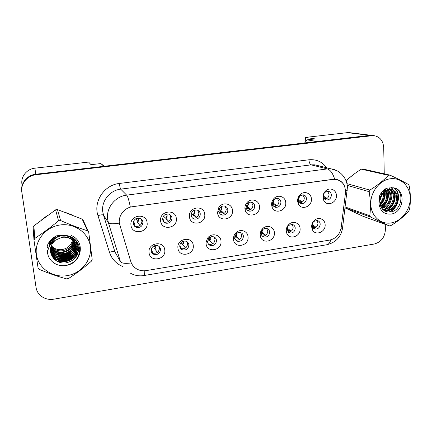 <?xml version="1.0" encoding="UTF-8"?>
<svg xmlns="http://www.w3.org/2000/svg" width="432" height="432" viewBox="0 0 432 432"><rect width="100%" height="100%" fill="white"/><g stroke="black" fill="none" stroke-linecap="round" stroke-linejoin="round"><path stroke-width="0.65" d="M193.261 245.592C194.53 255.263 178.54 257.888 177.93 248.022C176.639 238.216 192.791 235.753 193.261 245.592M179.75 246.283C179.982 248.033 180.905 249.237 182.515 249.89C186.359 250.463 188.482 248.783 188.881 244.841C188.644 243.043 187.688 241.828 186.019 241.186C182.207 240.683 180.117 242.384 179.75 246.283M221.006 241.202C222.156 250.765 206.577 253.319 206.069 243.567L206.069 242.282L207.554 238.221C211.318 232.367 220.801 234.527 221.006 241.202M207.603 241.893C207.83 243.691 208.769 244.901 210.416 245.516C214.088 245.97 216.119 244.296 216.497 240.489C216.27 238.648 215.303 237.427 213.602 236.822C211.567 236.336 209.866 236.968 208.483 238.712L207.603 241.893M248.038 236.925C249.07 246.191 234.263 248.929 233.512 239.522L233.485 239.225C233.361 236.914 234.095 234.857 235.683 233.069C239.798 228.258 247.887 230.834 248.038 236.925M234.743 237.616L234.76 237.789C235.035 239.544 235.975 240.694 237.578 241.25C241.099 241.601 243.043 239.933 243.416 236.25C243.194 234.371 242.222 233.145 240.5 232.578C238.831 232.195 237.346 232.654 236.05 233.955L234.743 237.616M274.39 232.756C275.292 241.283 262.148 244.706 260.41 236.32L260.204 234.997C260.107 232.454 260.993 230.267 262.861 228.447C267.057 224.273 274.282 227.016 274.39 232.756M261.198 233.442L261.322 234.23C261.738 235.699 262.645 236.65 264.044 237.076C267.419 237.346 269.287 235.688 269.654 232.114C269.444 230.207 268.472 228.987 266.738 228.447C265.297 228.134 263.979 228.501 262.78 229.549L261.198 233.442M300.083 228.685C300.861 236.655 289.013 240.478 286.664 232.945L286.249 230.877C286.184 228.172 287.177 225.909 289.24 224.1C293.431 220.379 300.013 223.214 300.083 228.685M286.999 229.376L287.248 230.607L289.84 233.005C293.08 233.204 294.878 231.563 295.24 228.08C295.045 226.152 294.079 224.937 292.34 224.429L288.776 225.347C287.55 226.427 286.956 227.772 286.999 229.376M325.139 224.721C325.809 232.238 315.004 236.299 312.271 229.495L311.645 226.854C311.612 224.035 312.698 221.729 314.896 219.937C319.032 216.578 325.112 219.456 325.139 224.721M312.163 225.412L312.53 226.984L314.982 229.025C318.103 229.165 319.842 227.54 320.204 224.143C320.02 222.199 319.059 220.99 317.326 220.509L314.091 221.297C312.784 222.361 312.142 223.733 312.163 225.412M164.781 250.101C166.174 259.886 149.753 262.58 149.04 252.596C147.62 242.671 164.203 240.143 164.781 250.101M151.157 250.787C151.394 252.477 152.291 253.67 153.846 254.362C157.88 255.085 160.11 253.4 160.531 249.307C160.288 247.568 159.359 246.359 157.739 245.678C153.743 245.041 151.546 246.742 151.157 250.787M176.326 218.57C177.682 228.506 161.282 230.974 160.607 220.838C159.224 210.762 175.786 208.462 176.326 218.57M162.621 219.332C162.902 221.249 163.939 222.523 165.742 223.166C169.576 223.603 171.661 221.875 171.979 217.987C171.698 216.022 170.624 214.726 168.755 214.11C164.959 213.748 162.913 215.492 162.621 219.332L163.031 218.889L162.605 218.576M204.763 214.461C205.994 224.284 190.031 226.681 189.459 216.67C188.206 206.707 204.331 204.471 204.763 214.461M191.171 215.222C191.441 217.183 192.494 218.462 194.33 219.062C197.991 219.386 199.978 217.669 200.291 213.91C200.016 211.907 198.931 210.611 197.035 210.033C193.412 209.779 191.457 211.507 191.171 215.222M232.465 210.454C233.577 220.169 218.025 222.507 217.555 212.609L218.732 207.706C222.226 201.334 232.286 203.413 232.465 210.454M218.981 211.221C219.24 213.214 220.298 214.493 222.151 215.055C225.65 215.287 227.556 213.581 227.864 209.941C227.605 207.905 226.519 206.615 224.608 206.075C222.566 205.745 220.925 206.485 219.683 208.305L218.981 211.221M259.454 206.555C260.431 215.525 246.542 218.608 245.063 209.671L244.922 208.656C244.809 206.512 245.43 204.579 246.785 202.856C250.738 197.575 259.33 200.135 259.454 206.555M246.078 207.322L246.164 207.922C246.586 209.633 247.612 210.708 249.237 211.14C252.596 211.302 254.426 209.612 254.734 206.075C254.486 204.012 253.406 202.727 251.5 202.225C249.82 201.955 248.384 202.505 247.185 203.877L246.078 207.322M285.757 202.754C286.6 211.027 274.282 214.688 271.982 206.777L271.593 204.8C271.501 202.414 272.273 200.329 273.915 198.553C278.014 193.952 285.676 196.722 285.757 202.754M272.489 203.521L272.722 204.692C273.245 206.113 274.217 206.987 275.627 207.322C278.856 207.419 280.622 205.745 280.93 202.306C280.697 200.227 279.628 198.947 277.722 198.472C276.28 198.256 274.995 198.698 273.872 199.8L272.489 203.521M311.396 199.049C312.12 206.798 301.012 210.778 298.226 203.71L297.594 201.047C297.529 198.488 298.42 196.312 300.262 194.519C304.393 190.42 311.364 193.304 311.396 199.049M298.242 199.811L298.615 201.398L301.347 203.596C304.452 203.645 306.158 201.987 306.472 198.628C306.25 196.538 305.197 195.269 303.302 194.821L299.83 195.934L298.242 199.811M336.409 195.437C337.019 202.759 326.878 206.933 323.8 200.561L322.942 197.381C322.909 194.697 323.887 192.461 325.885 190.679C329.989 186.98 336.409 189.923 336.409 195.437M323.357 196.198L323.865 198.088L326.419 199.957C329.411 199.962 331.069 198.32 331.382 195.043C331.182 192.942 330.14 191.684 328.261 191.257L325.107 192.213C323.919 193.271 323.336 194.6 323.357 196.198M147.118 222.788C148.603 232.848 131.755 235.381 130.966 225.121C129.454 214.92 146.47 212.56 147.118 222.788M133.299 223.555C133.58 225.412 134.6 226.681 136.35 227.362C140.384 227.939 142.571 226.211 142.911 222.172C142.625 220.261 141.566 218.97 139.736 218.306C135.751 217.82 133.607 219.569 133.299 223.555M186.802 241.542L187.564 243.626C187.175 247.536 185.069 249.205 181.251 248.632L180.414 248.222M214.056 236.99L214.985 239.323C214.607 243.103 212.593 244.766 208.948 244.312L208.435 244.107M240.662 232.627L241.709 235.132C241.342 238.788 239.414 240.44 235.921 240.089L237.578 241.25M266.641 228.425L267.77 231.039C267.419 234.565 265.577 236.212 262.246 235.98M292.021 224.37L293.188 227.054C292.891 230.353 291.19 232 288.095 231.995M316.802 220.439L317.984 223.16C317.725 226.26 316.159 227.896 313.281 228.074M158.873 246.31L159.43 248.044C159.014 252.104 156.8 253.773 152.798 253.049L151.621 252.342M169.771 214.531L170.786 216.967C170.467 220.828 168.399 222.539 164.592 222.102L163.501 221.6M197.656 210.238L198.877 212.938C198.569 216.67 196.598 218.371 192.964 218.047L192.272 217.793M224.883 206.145L226.255 209.012C225.952 212.625 224.062 214.315 220.585 214.083L220.244 213.986M251.478 202.219L252.936 205.189C252.634 208.699 250.814 210.373 247.482 210.217L249.237 211.14M277.452 198.434L278.948 201.458C278.689 204.757 277.004 206.431 273.904 206.474M302.821 194.773L304.322 197.818C304.096 200.918 302.54 202.576 299.668 202.802M327.596 191.219L329.076 194.27C328.871 197.186 327.434 198.828 324.772 199.195M141.205 219.078L141.939 221.103C141.599 225.115 139.433 226.827 135.427 226.255L133.898 225.364M335.864 179.372L333.002 179.388L132.451 206.712C124.567 207.608 118.26 215.53 119.329 223.225L130.75 261.452C131.949 265.135 134.298 267.818 137.786 269.514C140.427 270.713 143.213 271.075 146.162 270.61L329.87 240.057C336.123 238.523 339.892 234.36 341.177 227.578L345.427 193.201C345.767 185.555 342.581 180.943 335.864 179.372L335.567 179.291M104.333 166.255L100.861 163.555L91.022 164.684L88.603 162.07L34.911 168.178C26.865 168.917 20.639 176.623 21.951 184.243L21.892 186.505M350.509 132.764L347.479 132.64L305.57 137.408L305.764 141.502M100.861 163.555L103.842 166.315L35.753 174.236C27.065 175.057 20.331 183.395 21.757 191.608L21.821 192.046M304.63 142.949L307.06 139.849L317.018 141.507L369.727 135.378M372.53 135.454L371.666 135.346M307.06 139.849L315.101 138.92L305.57 137.408M220.028 210.778L221.432 211.626M246.127 207.722L246.451 207.895M247.617 208.494L250.252 209.866M209.92 239.441L210.217 239.674M262.202 233.204L263.525 233.987M287.032 229.716L290.601 231.579M312.444 226.778L314.825 227.885M54.686 259.54L57.353 259.87L54.686 259.54M58.536 259.929C63.958 260.021 68.947 258.655 73.505 255.825C68.947 258.655 63.958 260.021 58.536 259.929M74.412 255.226L77.663 252.569L74.412 255.226M77.992 252.245L78.273 251.959L77.992 252.245M350.806 210.67L355.126 212.695L350.806 210.67M378.886 198.817L379.987 194.994L378.886 198.817M132.451 206.712L332.861 179.312L335.804 179.318C339.827 179.966 342.679 182.12 344.363 185.776M372.919 135.502L369.722 135.378L35.861 174.226C27.189 175.9 22.469 180.938 21.703 189.329M72.997 215.314L66.506 212.798L72.997 215.314M47.644 215.325L41.845 219.602L47.644 215.325M354.672 173.664L349.04 178.135L354.672 173.664M384.253 173.826L383.713 147.56C383.087 140.443 379.631 136.442 373.34 135.551L35.937 174.749C27.189 175.581 20.417 183.973 21.848 192.235L36.061 287.474C36.596 290.79 38.156 293.571 40.743 295.807C44.458 298.804 48.805 299.927 53.773 299.176L374.301 244.01C381.181 242.082 384.88 237.276 385.398 229.597L385.29 224.397M134.579 226.249L134.951 225.558L134.336 222.885L133.342 222.221M138.154 218.084C139.028 219.661 138.775 221.081 137.387 222.34L139.936 225.536M138.089 218.09C138.807 219.613 138.51 220.957 137.203 222.129L137.263 221.951M139.963 225.52L137.387 222.34M135.675 218.824L138.024 221.486M152.15 253.136L152.539 252.385L151.308 249.048M155.822 245.398C156.206 246.753 155.833 247.914 154.71 248.881L157.475 252.38M155.687 245.408C155.93 246.677 155.536 247.752 154.505 248.632L154.58 248.319M157.491 252.369L154.71 248.881M153.841 245.948L155.536 247.957M47.131 247.136L48.465 248.384M50.306 249.723C53.012 251.386 55.982 252.261 59.216 252.347M70 249.08L73.31 246.062M73.786 245.468L74.623 244.28M74.779 244.021L75.076 243.524M75.125 243.432L76.102 241.348M49.043 242.217L49.205 242.627M49.286 242.816L49.55 243.378M49.648 243.562L49.966 244.123M50.085 244.312L50.366 244.728M51.165 245.738L53.962 248.022C56.5 249.464 59.243 249.982 62.203 249.566C67.651 248.465 71.086 245.36 72.506 240.268M67.154 275.648C81.41 273.402 92.129 259.886 90.342 246.51C88.765 233.102 74.79 222.858 60.199 224.969C45.587 226.881 34.285 240.964 36.439 254.669C38.383 268.412 52.936 278.095 67.154 275.648M33.988 240.268L38.059 267.91L39.334 269.395C48.692 273.364 57.753 276.518 66.512 278.856L68.51 278.527C76.448 273.407 84.078 267.619 91.4 261.166L92.178 259.4L88.727 232.33L87.529 230.823L82.193 219.154L57.472 209.579L55.598 209.833L33.885 225.855L33.156 227.529L33.988 240.268L34.781 238.432C42.806 233.129 50.722 227.259 58.525 220.828L55.598 209.833M57.472 209.579L60.577 220.541C69.871 224.564 78.856 227.993 87.529 230.823M60.577 220.541L58.525 220.828M88.727 232.33L83.3 220.541L82.193 219.154M48.989 242.476L49.183 243.049M49.259 243.243L49.496 243.815M49.588 244.01L49.88 244.582M49.988 244.777L50.15 245.047M50.976 246.235L54.151 249.032C56.624 250.522 59.4 251.1 62.489 250.76C69.541 249.215 73.111 245.079 73.208 238.356M48.881 242.471L48.994 243.065M49.037 243.259L49.189 243.842M49.248 244.037L49.448 244.625M49.523 244.82L49.772 245.408M50.711 247.082L54.459 250.641C56.954 252.142 59.762 252.72 62.883 252.38C69.849 251.683 74.941 244.744 73.532 238.61M48.886 242.465L48.973 242.87M49.021 243.065L49.183 243.648M49.248 243.837L49.459 244.42M49.534 244.615L49.793 245.198M50.771 246.872L54.383 250.236C56.873 251.732 59.67 252.315 62.78 251.975C70.34 250.187 73.904 245.716 73.467 238.561C77.144 245.16 71.863 254.502 63.585 255.296C60.404 255.647 57.548 255.058 55.01 253.535L55.091 253.957C57.634 255.485 60.502 256.073 63.688 255.722C72.22 254.902 77.501 245.09 73.343 238.459M48.989 242.303L49.253 244.642M49.297 244.841L49.453 245.435M49.513 245.635L49.604 245.916M50.517 247.936L54.772 252.283C57.294 253.795 60.129 254.383 63.277 254.032C70.929 253.298 76.156 245.111 73.64 238.702C75.848 245.041 70.643 252.898 63.18 253.616C60.037 253.962 57.208 253.379 54.691 251.867L54.772 252.283M48.94 242.384L49.232 244.442M49.28 244.636L49.448 245.23M49.513 245.43L49.653 245.835M50.56 247.72L54.691 251.867M49.437 241.65L49.486 246.121M50.382 248.783C51.446 250.96 53.017 252.682 55.091 253.957M49.275 241.877L49.496 246.046M50.409 248.573L55.01 253.535M50.744 240.041L49.529 246.046M50.312 249.637C51.338 252.191 53.039 254.2 55.415 255.668C57.991 257.207 60.885 257.801 64.103 257.445C74.158 256.478 79.083 243.697 71.766 237.384M50.269 240.581L49.502 246.1M50.323 249.426C51.365 251.883 53.033 253.816 55.334 255.236C57.899 256.775 60.788 257.369 63.995 257.013C73.548 256.09 78.656 244.328 72.414 237.789M56.376 235.942C52.774 238.059 50.603 241.234 49.88 245.457M50.301 250.495C51.246 253.433 53.06 255.739 55.75 257.413C58.347 258.973 61.274 259.567 64.525 259.205C76.583 258.125 80.039 241.272 69.039 236.79C66.744 235.737 64.201 235.413 61.409 235.823C56.554 236.763 53.104 239.436 51.052 243.837M53.746 237.438C51.392 239.706 50.058 242.455 49.75 245.673M50.301 250.279C51.268 253.12 53.055 255.35 55.663 256.975C58.255 258.525 61.177 259.124 64.417 258.763C76.448 257.683 79.893 240.878 68.915 236.407C66.631 235.354 64.093 235.03 61.306 235.435C56.063 236.477 52.499 239.458 50.62 244.388M50.355 251.359C51.165 254.686 53.077 257.299 56.09 259.2C58.714 260.771 61.673 261.371 64.957 261.004C77.144 259.902 80.644 242.881 69.525 238.361C67.208 237.298 64.638 236.974 61.814 237.389L55.447 240.187C49.572 245.597 48.784 251.456 53.087 257.764C56.171 261.576 60.259 263.309 65.362 262.975C73.602 261.365 78.014 256.64 78.597 248.8C77.738 241.132 73.224 236.617 65.054 235.246L56.781 235.759C52.385 237.757 49.297 240.889 47.509 245.165C46.818 247.919 46.856 250.636 47.628 253.314C48.794 261.301 57.418 267.014 65.767 265.523C74.466 263.401 79.121 258.136 79.736 249.728C78.808 241.358 73.915 236.531 65.054 235.246M50.339 251.143C51.181 254.367 53.071 256.905 56.003 258.746C58.622 260.318 61.571 260.917 64.849 260.55C77.004 259.454 80.492 242.476 69.401 237.967C67.09 236.903 64.525 236.585 61.711 236.995M72.463 243.281L73.591 241.207M73.748 240.835L73.991 240.187M74.029 240.079L74.277 239.263M50.728 247.104L54.151 249.005M47.628 253.314C47.817 247.595 50.425 243.221 55.447 240.187M33.885 225.855L34.781 238.432M52.018 252.391L55.075 253.865M56.5 254.302C62.581 255.598 67.824 254.302 72.225 250.409M73.429 249.167L75.011 246.974M75.26 246.537L75.681 245.716M75.87 245.306L76.788 242.406M52.304 254.038L55.388 255.523M56.603 255.906C62.915 257.321 68.342 255.976 72.884 251.872M74.039 250.641L75.573 248.481M75.816 248.049L76.221 247.25M76.291 247.099L77.393 243.583M47.034 249.853L47.785 251.1M51.241 254.783L55.712 257.218M56.716 257.542C63.256 259.081 68.866 257.688 73.543 253.363M74.655 252.153L76.145 250.015M76.383 249.593L77.96 245.047M52.909 257.548L56.041 258.946M56.835 259.211C63.601 260.874 69.395 259.432 74.212 254.885M75.287 253.692L78.44 247.072M55.949 260.555C64.67 264.076 75.827 259.254 78.516 250.555M52.051 252.596L55.544 254.216M57.775 254.783C62.959 255.55 67.495 254.421 71.377 251.397M72.986 249.923L74.925 247.417M75.217 246.931L75.703 246.002M75.789 245.824L75.919 245.533M75.935 245.506L76.864 242.546M52.337 254.243L55.679 255.82M57.829 256.397C63.283 257.278 68.035 256.095 72.079 252.844M73.613 251.392L75.492 248.924M75.778 248.443L76.248 247.536M76.329 247.363L77.468 243.745M47.045 250.02L47.768 251.23M51.365 255.064L55.82 257.456M57.899 258.044C63.617 259.049 68.58 257.807 72.787 254.324M74.25 252.898L76.07 250.463M76.345 249.988L78.025 245.257M53.066 257.737L56.084 259.168M57.98 259.724C63.958 260.847 69.131 259.556 73.494 255.841M74.898 254.437C76.718 252.369 77.917 250.02 78.489 247.39M56.662 261.02C65.21 264.017 75.557 259.416 78.419 251.23M65.75 265.437C81.686 263.812 86.027 241.391 71.345 235.575M391.106 222.934C401.571 221.292 410.443 209.747 410.243 198.072C410.2 186.376 400.955 177.223 390.296 178.778C379.631 180.16 370.364 192.121 370.764 204.05C371.007 216 380.651 224.743 391.106 222.934M345.038 207.895L362.691 216.146L389.351 225.877L390.82 225.639C398.191 221.157 404.179 216.281 408.796 211.005L409.504 209.482C410.767 202.063 410.675 194.189 409.223 185.857L408.478 184.529C403.672 181.726 397.478 178.583 389.88 175.095L388.384 175.3L361.346 169.166C355.504 172.8 350.406 176.693 346.059 180.862M389.88 175.095L362.75 168.977L361.346 169.166M382.963 209.633L384.226 209.558C393.768 208.791 397.813 193.45 390.199 189.697M382.676 209.358L383.405 209.288C392.661 208.532 396.916 193.86 389.74 189.707M389.794 189.486L387.628 188.854L385.414 188.914M383.87 210.384L387.563 210.638C398.882 209.709 401.123 190.458 391.03 189.751L388.843 189.81L384.302 192.067C379.625 196.641 378.572 201.712 381.148 207.279C383.168 210.638 386.089 212.22 389.907 212.02C402.926 211.216 404.962 188.649 392.936 187.78L386.942 188.06C383.621 189.707 381.137 192.364 379.496 196.031L378.907 203.099C379.939 210.8 383.951 214.466 390.944 214.088C404.368 212.668 406.334 188.449 392.936 187.78M383.719 210.276L386.721 210.368C398.018 209.439 400.253 190.231 390.172 189.524L387.99 189.578M380.133 198.612L380.797 196.711M381.04 195.523L381.132 193.082M379.928 204.039C383.557 200.637 384.934 196.717 384.059 192.267M384.053 192.24L383.416 190.458M379.793 203.202C382.72 200.108 383.929 196.663 383.416 192.861M383.4 192.748L382.914 190.939M380.765 206.561C387.32 203.726 389.88 193.477 385.106 189.113M380.522 206.021C386.435 202.997 388.795 193.817 384.734 189.378M381.823 208.343C390.814 206.798 394.092 192.337 386.824 188.795M386.429 188.595L386.154 188.471M381.548 207.949C389.945 206.005 393.044 192.613 386.375 188.806M385.992 188.573L387.628 188.854M389.345 189.47L386.786 188.627M378.907 203.099C379.123 198.207 380.921 194.53 384.302 192.067M345.157 206.966L369.765 215.735L370.553 217.053L345.044 207.884M346.896 183.622L369.862 190.096L369.139 191.673L347.204 185.371M369.862 190.096C377.32 185.485 383.497 180.554 388.384 175.3M369.765 215.735C370.802 208.202 370.591 200.178 369.139 191.673M389.351 225.877L370.553 217.053M378.778 201.89L378.999 201.577M379.814 200.248L381.526 195.291M381.618 194.665L381.71 192.305M380.144 204.93C384.394 200.275 385.771 195.205 384.28 189.718M381.321 207.581C387.077 203.78 389.848 195.016 387.007 189.259M386.694 188.617L386.51 188.276M385.117 211.129L386.041 210.713M386.694 210.373C393.228 206.923 396.76 197.17 393.601 190.933M393.385 190.48L391.16 187.504M388.838 212.042C398.056 208.381 401.398 193.59 394.184 188.055M379.728 201.177L382.039 194.503M382.077 194.081L382.066 191.867M380.263 205.319C384.82 200.518 386.257 195.242 384.572 189.497M381.494 207.862C387.234 204.244 390.199 195.588 387.596 189.788M387.094 188.714L386.775 188.141M383.141 209.801L383.497 209.623M384.394 209.11C390.382 205.567 393.584 196.576 390.863 190.609M390.388 189.583L389.032 187.574M385.463 211.291L386.726 210.713M387.601 210.211C393.709 206.647 396.981 197.494 394.195 191.446M393.892 190.771L391.489 187.531M389.567 212.042C398.563 208.186 401.722 193.714 394.664 188.206M163.847 221.373L163.031 218.889M166.655 214.018C167.513 215.584 167.26 216.988 165.888 218.241L168.653 221.449M166.552 214.04C167.249 215.546 166.952 216.88 165.661 218.041L165.596 218.009M168.734 221.395L165.888 218.241M166.574 219.272L166.849 219.645M163.409 216.184L165.969 218.452M191.992 217.291L191.165 215.158M194.486 210.152C195.253 211.685 194.978 213.052 193.66 214.25L194.535 215.649L196.63 217.458M194.341 210.2C194.94 211.675 194.621 212.96 193.396 214.061C192.834 213.678 192.785 213.759 193.239 214.304L194.557 216.092L194.044 215.779L194.4 215.73M196.754 217.372L193.66 214.25M193.99 215.217L194.044 215.779L191.268 213.77M221.654 206.464C222.275 207.949 221.967 209.25 220.73 210.362L221.524 211.75L223.895 213.554M221.47 206.566C221.913 207.965 221.562 209.174 220.423 210.179C218.597 209.099 221.454 212.323 220.763 212.301L220.126 212.015L220.79 211.918M224.051 213.457L220.73 210.362M219.812 208.1L219.964 209.957M220.012 210.578L220.126 212.015M221.767 208.975L221.67 207.77M221.616 207.047L221.573 206.507M248.162 202.959C248.605 204.363 248.254 205.567 247.12 206.572L247.838 207.954L250.479 209.741M247.925 203.137C248.179 204.428 247.795 205.513 246.78 206.399L246.137 206.183M250.657 209.639L250.247 208.845L247.12 206.572M247.838 207.954C247.174 207.679 247.298 207.846 248.2 208.462L246.359 208.602L246.067 206.917M247.282 206.442L247.25 205.945M180.722 247.919L179.771 245.236M183.627 241.061C184 242.406 183.627 243.562 182.52 244.517L185.495 248.006M183.454 241.105C183.676 242.357 183.281 243.41 182.272 244.274C181.759 243.772 181.753 243.74 182.266 244.172M185.549 247.968L182.52 244.517M183.076 245.36L183.422 245.824M180.943 242.665L182.709 244.361M208.186 243.567L207.598 241.828M210.767 236.936C211.064 238.237 210.686 239.35 209.633 240.257L210.449 241.564L212.809 243.734M210.546 237.022L209.347 240.03C208.915 239.836 209.158 240.251 210.06 241.277L209.72 240.781M212.89 243.675L209.633 240.257M209.185 237.913L209.363 240.046M209.396 240.413L209.428 240.824L207.965 239.652M237.244 233.01L236.066 236.11L235.742 235.888L236.806 237.406L239.436 239.56M236.968 233.177L235.742 235.888L235.057 235.543M239.539 239.495L236.066 236.11M234.873 236.12L234.927 236.817L235.699 237.238L235.013 235.661M236.666 235.494L236.617 234.819M234.765 236.704L235.597 236.709M274.018 199.66C274.25 200.939 273.866 202.014 272.862 202.873L272.511 202.716M273.71 199.978L272.511 202.684M276.399 206.021L273.505 204.25C272.63 204.012 272.511 204.217 273.148 204.849M276.599 205.913L276.21 205.081L272.862 202.873M301.687 202.387L298.339 200.556M301.892 202.279L301.531 201.415L298.242 199.373M326.36 198.833L323.541 197.3M326.57 198.731L326.236 197.829L323.352 196.101M263.066 229.306L261.851 232.06L261.49 231.849L262.516 233.356L265.405 235.483M262.699 229.624L261.387 231.79M265.518 235.413L265.075 234.554L261.851 232.06M290.741 231.503L286.988 229.09M290.86 231.433L290.444 230.537L287.091 228.155M315.463 227.615L312.174 225.574M315.581 227.551L315.193 226.611L312.196 224.575M347.479 132.64L369.646 135.383M34.911 168.178L35.753 174.236M122.785 266.528C116.197 263.774 111.758 259.033 109.474 252.299L97.983 215.644C93.118 201.641 104.258 184.901 119.383 183.46L308.923 159.781C309.172 162.578 309.917 164.268 311.164 164.851L120.69 189.151C109.868 190.285 101.218 201.112 102.746 211.669L103.475 215.055L114.939 251.926L118.751 258.638M308.923 159.781C316.343 159.116 322.267 161.784 326.705 167.773M318.605 165.764L314.815 164.824L311.164 164.851L327.343 168.923L331.166 168.885L336.944 170.732M131.306 262.948C125.258 263.768 121.646 263.331 120.463 261.641L108.383 222.653L107.622 219.067C106.013 207.884 115.204 196.376 126.668 195.14C127.807 196.474 129.028 200.453 130.324 207.074M119.254 223.123C113.092 224.127 109.469 223.97 108.383 222.653L103.475 215.055C102.805 214.569 100.975 214.769 97.983 215.644M334.703 179.226C332.813 173.313 330.356 169.884 327.343 168.923L126.668 195.14L120.69 189.151C120.204 188.401 119.767 186.5 119.383 183.46M330.847 239.852C329.913 242.8 328.541 244.442 326.743 244.76L143.743 275.578C144.396 275.449 144.747 273.845 144.801 270.772M340.924 229.041L342.49 228.49L342.619 227.448M345.524 190.809L347.198 190.49L347.274 189.81M371.628 135.61L369.722 135.378M35.937 174.749L35.861 174.226M120.463 261.641L114.939 251.926C114.232 251.289 112.412 251.413 109.474 252.299M133.796 223.22L134.077 222.577M151.659 249.361L151.27 249.178M272.506 202.743L273.505 204.25M299.198 196.646L298.269 199.006M298.28 200.221L298.544 200.632M288.209 225.904L287.123 228.02M287.026 228.533L287.604 229.397M234.76 237.789L233.512 239.522M261.322 234.23L260.41 236.32M287.248 230.607L286.664 232.945M312.53 226.984L312.271 229.495M246.164 207.922L245.063 209.671M272.722 204.692L271.982 206.777M298.615 201.398L298.226 203.71M323.865 198.088L323.8 200.561M181.251 248.632L182.515 249.89M208.948 244.312L210.416 245.516M262.283 236.012L264.044 237.076M288.301 232.189L289.84 233.005M313.648 228.398L314.982 229.025M152.798 253.049L153.846 254.362M164.592 222.102L165.742 223.166M192.964 218.047L194.33 219.062M220.585 214.083L222.151 215.055M274.072 206.609L275.627 207.322M300.019 203.062L301.347 203.596M325.285 199.552L326.419 199.957M135.427 226.255L136.35 227.362M349.088 132.592L371.207 135.308M325.107 192.213L325.885 190.679M299.83 195.934L300.262 194.519M273.872 199.8L273.915 198.553M247.185 203.877L246.785 202.856M218.97 210.924L217.528 212.112M219.683 208.305L218.732 207.706M314.091 221.297L314.896 219.937M288.776 225.347L289.24 224.1M262.78 229.549L262.861 228.447M236.05 233.955L235.683 233.069M207.603 241.126L206.069 242.282M208.483 238.712L207.554 238.221M318.794 165.812L331.166 168.885C340.481 170.111 347.539 178.967 347.366 187.774L342.49 228.49C340.902 237.168 335.653 242.595 326.743 244.76M143.743 275.578C138.942 276.323 134.417 275.47 130.172 273.024M373.34 135.551L371.428 135.319M133.277 223.279L134.336 222.885M138.245 221.368L137.651 221.713M151.438 249.091L151.146 249.944M155.509 247.995L155.088 248.049M53.962 248.022L54.151 249.032M54.383 250.236L54.459 250.641M55.334 255.236L55.415 255.663M55.663 256.975L55.75 257.413M56.003 258.746L56.09 259.2M68.915 236.407L69.039 236.79M69.401 237.967L69.525 238.361M51.716 246.602L51.948 247.925M383.87 210.303L384.707 210.578M390.172 189.524L391.03 189.751M166.271 217.901L165.785 217.944M195.07 216.043L194.557 216.092M222.21 212.182L220.763 212.301M182.731 244.339L182.407 244.166M236.639 237.173L235.699 237.238M262.413 233.199L261.193 233.258"/></g></svg>
